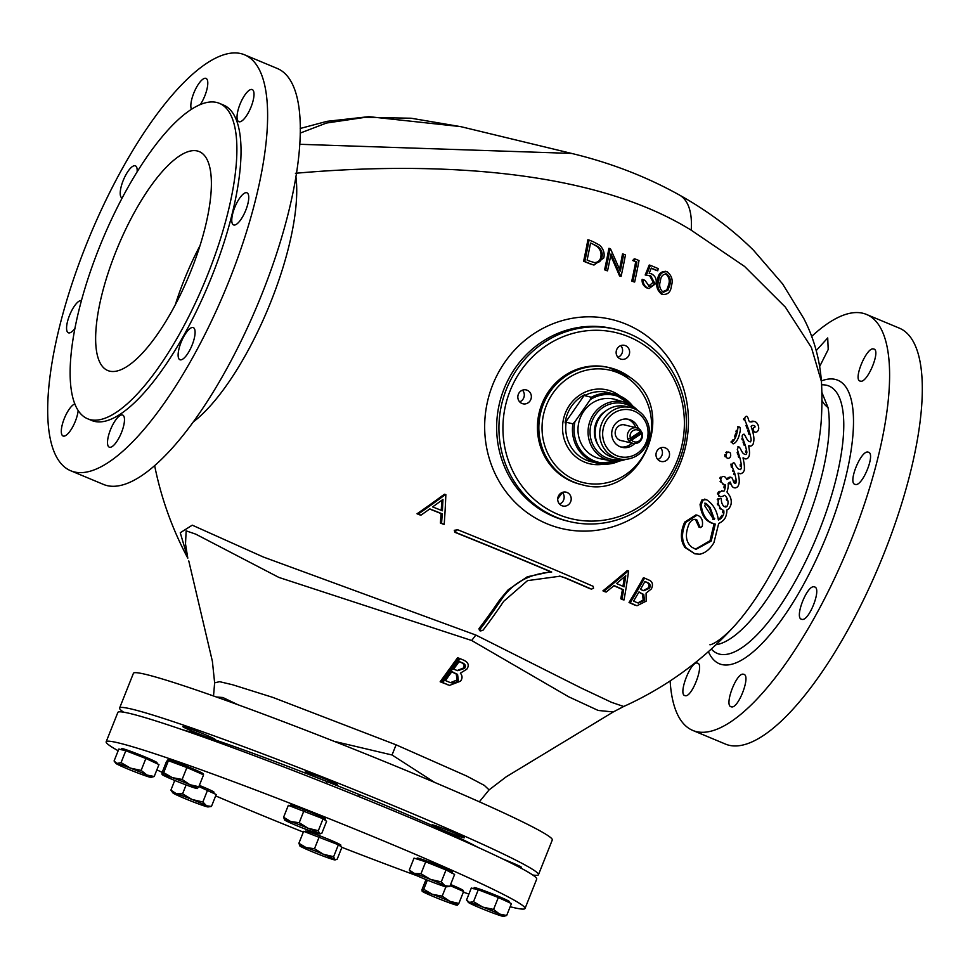 <?xml version="1.0" encoding="UTF-8"?>
<svg xmlns="http://www.w3.org/2000/svg" width="970" height="970" viewBox="0 0 970 970"><rect width="100%" height="100%" fill="white"/><g stroke="black" fill="none" stroke-linecap="round" stroke-linejoin="round"><path stroke-width="1.45" d="M706.354 499.623L703.165 500.047L701.177 504.655C702.426 515.725 707.118 522.199 715.278 524.091L711.228 541.042L695.951 549.372L691.949 547.262C685.717 542.351 684.759 534.555 689.076 523.861C691.222 520.065 693.78 518.683 696.739 519.726L700.194 527.486A336.299 16.429 21.7 0 1 700.437 527.595L702.244 526.346C703.177 521.048 701.843 517.459 698.254 515.591L697.054 515.179L685.826 522.369C681.692 531.693 681.461 539.635 685.135 546.195L685.705 547.468L694.847 553.834L699.855 554.222C705.481 552.936 710.185 549.081 713.932 542.642L718.685 523.521A301.888 59.776 -22.1 0 0 721.086 522.139A294.431 69.416 -30.9 0 0 721.886 521.508A295.341 68.264 -29.7 0 0 722.662 520.914A294.165 69.731 -31.2 0 0 722.989 520.66A289.375 75.951 -38.2 0 0 723.85 519.811A284.198 84.851 -51 0 0 725.208 517.907A285.277 92.296 -67.3 0 0 725.657 516.877A287.532 93.908 -72.8 0 0 726.081 515.7A292.467 95.387 -81.2 0 0 726.36 514.585A294.916 95.606 -84.7 0 0 726.627 513.288A296.553 95.606 -86.8 0 0 726.821 512.136A305.271 94.029 -97.2 0 0 726.857 511.069A307.478 93.241 -99.6 0 0 726.857 509.953A314.171 49.809 -14 0 0 727.33 509.759A303.986 63.644 -24.6 0 0 728.337 509.104A292.77 76.848 -38.2 0 0 729.173 508.256A285.156 87.555 -55.1 0 0 729.852 507.164A284.622 90.61 -62.3 0 0 730.458 505.952A285.204 92.271 -67.3 0 0 730.701 505.37A287.205 93.896 -74 0 0 731.016 504.4A295.826 94.769 -88.8 0 0 731.162 503.345A298.408 94.345 -92.2 0 0 731.247 502.424A303.646 92.817 -98.4 0 0 731.247 501.478A308.751 90.489 -104.1 0 0 731.186 500.617A312.51 88.185 -108.3 0 0 731.065 499.683A318.075 83.759 -114.4 0 0 730.846 498.762A323.64 77.758 -120.8 0 0 730.568 497.962A322.198 79.504 -119.1 0 0 730.313 497.137A325.423 75.357 -123 0 0 729.973 496.276A336.323 51.713 -139.7 0 0 729.622 495.864A333.438 60.382 -134.3 0 0 729.064 495.015A330.612 66.784 -129.9 0 0 728.543 494.07A335.584 54.09 -138.3 0 0 727.864 493.221A334.31 57.994 -135.8 0 0 727.27 492.408A334.201 58.297 -135.6 0 0 726.966 491.972A293.098 95.703 -72.5 0 0 727.524 490.286A295.801 96.491 -81.2 0 0 727.876 488.674A296.881 96.442 -83.7 0 0 728.191 486.891A303.464 94.442 -95.4 0 0 728.252 484.563A303.464 94.442 -95.4 0 0 728.252 484.442A309.648 90.743 -104.1 0 0 728.167 483.569A306.144 78.582 -36.5 0 0 728.373 483.375A306.811 77.758 -35.6 0 0 729.149 482.636A318.221 61.813 -21.3 0 0 730.216 482.017A324.526 73.199 55.5 0 1 730.543 482.745A321.337 77.673 59.6 0 1 731.077 484.224A325.314 72.059 54.6 0 1 731.732 485.643A330.697 62.298 47.2 0 1 732.204 486.406A330.697 62.298 47.2 0 1 732.471 486.819A339.354 30.349 28.6 0 1 733.575 487.583A339.476 4.353 15.7 0 1 734.302 487.801A337.608 8.487 9.4 0 0 734.678 487.849A336.238 14.695 6.3 0 0 735.369 487.898A325.277 44.026 -9.7 0 0 736.06 487.68A318.936 54.95 -16.8 0 0 736.8 487.316A310.303 66.675 -25.9 0 0 737.503 486.831A301.658 76.109 -35.3 0 0 737.782 486.552A287.702 89.264 -56.9 0 0 738.51 485.242A285.726 93.265 -72.2 0 0 738.946 483.909A289.424 93.823 -84.7 0 0 739.152 482.611A292.164 93.265 -89.8 0 0 739.285 481.193A301.585 89.361 -102.8 0 0 739.188 479.907A301.912 89.167 -103.2 0 0 739.067 478.44A305.914 86.621 -107.9 0 0 738.873 477.119A307.939 85.142 -110.2 0 0 738.619 475.761A311.6 82.05 -114.4 0 0 738.291 474.488A308.921 84.39 -111.3 0 0 738 473.117A339.318 6.56 10.4 0 0 738.934 473.275A340.07 9.567 18.2 0 1 740.159 473.724A336.99 20.479 3.5 0 0 740.753 473.712A330.394 41.152 -7.7 0 0 741.092 473.627A327.423 47.639 -11.6 0 0 741.432 473.493A319.554 61.025 -20.6 0 0 742.984 472.584A291.849 88.149 -52.6 0 0 744.22 470.535A286.914 92.902 -85.2 0 0 744.402 469.262A293.037 90.392 -96.9 0 0 744.39 468.025A292.031 90.889 -95.4 0 0 744.402 466.631A297.184 88.052 -102.8 0 0 744.293 465.345A299.487 86.573 -105.7 0 0 744.135 464.157A297.22 88.064 -102.8 0 0 744.014 462.872A304.738 82.547 -112.1 0 0 743.735 461.671A299.56 86.548 -105.8 0 0 743.541 460.313A304.665 82.523 -112.1 0 0 743.262 459.113A302.737 84.147 -109.7 0 0 743.02 457.888A337.512 27.863 -0.3 0 0 743.238 457.864A338.7 16.551 21.7 0 1 743.905 458.179A336.917 25.972 26.5 0 1 744.717 458.689A338.7 16.551 21.7 0 1 745.045 458.846A339.718 11.519 8 0 0 745.821 458.919A336.25 32.398 -2.7 0 0 746.657 458.774A326.223 57.23 -17.4 0 0 747.494 458.349A313.807 73.987 -30.9 0 0 748.21 457.707A306.981 80.34 -38 0 0 748.549 457.331A288.248 91.604 -61.9 0 0 749.034 456.203A284.149 92.841 -73.2 0 0 749.349 455.075A284.61 91.75 -86.8 0 0 749.458 453.911A285.107 91.398 -88.6 0 0 749.555 452.723A290.854 87.591 -100.6 0 0 749.47 451.62A291.242 87.312 -101.2 0 0 749.373 450.468A294.359 85.081 -105.7 0 0 749.022 448.091A297.899 82.28 -110.3 0 0 748.804 447.037A294.407 85.105 -105.7 0 0 748.622 445.848A338.663 28.518 -0.5 0 0 749.325 445.776A337.172 16.466 21.7 0 1 749.919 446.054A340.07 8.548 9.4 0 0 750.283 446.103A338.615 28.518 -0.5 0 0 750.986 446.03A325.896 63.305 -21.3 0 0 751.617 445.63A321.822 69.149 -25.9 0 0 752.271 445.121A304.374 85.178 -43.8 0 0 752.817 444.393A316.802 75.09 -31.2 0 0 753.108 444.127A283.846 92.611 -71.9 0 0 753.629 442.199A281.615 91.483 -83.7 0 0 753.86 440.392A282.694 89.567 -91.7 0 0 753.908 438.488A285.932 86.512 -100 0 0 753.763 436.791A289.581 83.444 -106.1 0 0 753.472 435.021A291.485 81.807 -108.8 0 0 753.108 433.214A293.849 79.71 -111.9 0 0 752.671 431.504A295.159 78.497 -113.6 0 0 752.174 429.771A296.444 77.26 -115.2 0 0 751.641 428.049A295.801 77.891 -114.4 0 0 751.12 426.303A322.962 76.557 -31.2 0 0 751.41 426.036A334.213 56.684 -16.2 0 0 752.659 425.393A339.257 8.403 9.5 0 0 754.357 425.624A322.076 42.28 36.1 0 1 754.939 426.182A288.878 81.116 71.2 0 1 755.096 426.945A331.4 61.692 160.4 0 1 754.49 427.309A332.916 58.406 162.6 0 1 753.69 427.746A307.538 88.088 133.9 0 1 753.132 428.594A283.276 91.022 92.1 0 1 753.096 429.261A285.435 87.094 81.3 0 1 753.12 429.552A298.554 74.387 61.6 0 1 753.472 430.534A315.759 54.708 44.1 0 1 754.223 431.541A317.323 52.525 42.6 0 1 754.43 431.808A334.844 16.357 21.7 0 1 755.424 432.28A337.815 40.134 -6.6 0 0 756.903 431.868A328.672 63.838 -21.3 0 0 757.158 431.711A312.91 81.783 -37.9 0 0 758.067 430.632A287.944 92.15 -63.7 0 0 758.698 428.898A278.014 89.385 -87.7 0 0 758.746 428.097A283.082 82.886 -104.2 0 0 758.516 426.485A291.291 75.842 -115.3 0 0 758.031 424.908A303.416 64.408 -127.6 0 0 757.364 423.66A314.219 51.652 -137.7 0 0 756.467 422.544A326.623 31.452 -150.2 0 0 755.994 422.205A326.708 31.282 -150.3 0 0 755.363 421.744L754.09 421.429A339.876 31.319 178.1 0 1 752.781 421.635A339.464 36.181 175.5 0 1 751.41 421.926A339.742 15.471 -174 0 1 750.053 421.865A337.22 2.219 -165.3 0 0 749.434 421.695A306.944 65.16 -127.6 0 0 748.731 420.434A294.031 80.558 -111.1 0 0 748.294 418.725A300.615 72.665 -120.4 0 0 747.664 417.209A316.559 50.707 -138.5 0 0 746.864 416.275A339.864 20.649 -176.5 0 1 746.269 416.275A335.972 57.897 163.2 0 1 745.554 416.639A313.043 91.241 131.9 0 1 744.96 417.585A292.079 95.278 98.8 0 1 744.754 419.234A294.346 84.378 73.4 0 1 744.899 419.998A293.292 85.954 75.9 0 1 744.972 420.434A304.01 71.889 58.2 0 1 745.736 422.168A302.567 73.696 60.1 0 1 746.403 423.817A301.634 74.823 61.3 0 1 747.094 425.648A302.591 73.708 60.1 0 1 747.749 427.297A302.143 74.217 60.6 0 1 748.452 429.128A299.924 76.642 63.3 0 1 749.058 430.91A298.129 78.497 65.6 0 1 750.174 434.693A294.298 82.123 70.6 0 1 750.598 436.694A294.795 81.686 70 0 1 751.035 438.658A285.301 90.331 88.2 0 1 751.035 438.937A288.526 87.13 79.8 0 1 751.144 440.344A290.842 92.914 116.8 0 1 750.55 441.859A339.682 2.752 -167.8 0 1 749.628 441.665A336.638 16.441 -158.3 0 0 748.791 441.277A330.006 36.751 -147.5 0 0 748.1 440.707A324.489 48.233 -140.7 0 0 747.458 439.992A314.692 63.571 -129.9 0 0 746.318 438.076A312.304 66.748 -127.2 0 0 745.833 437.155A308.472 71.513 -122.9 0 0 745.372 436.124A315.905 61.716 -131.3 0 0 744.79 435.203A312.304 66.748 -127.2 0 0 744.293 434.281A335.959 16.417 -158.3 0 0 744.208 434.245A340.033 20.661 -176.5 0 1 743.614 434.245A331.291 61.68 160.4 0 1 742.984 434.608A312.861 87.021 136.8 0 1 742.826 434.815A310.461 88.925 133.9 0 1 742.244 435.651A292.031 94.138 93.2 0 1 742.159 436.827A306.241 76.848 62.1 0 1 742.559 437.955A306.132 76.982 62.2 0 1 742.971 439.131A310.339 71.95 57.1 0 1 743.42 440.162A307.066 75.842 61 0 1 743.844 441.289A306.581 76.387 61.6 0 1 744.196 442.271A306.059 76.957 62.2 0 1 744.608 443.435A306.593 76.387 61.6 0 1 744.948 444.418A307.09 75.842 61 0 1 745.36 445.557A302.191 80.801 66.8 0 1 745.663 446.673A301.318 81.613 67.9 0 1 745.954 447.873A301.452 81.492 67.8 0 1 746.112 448.528A300.724 82.147 68.7 0 1 746.754 451.28A292.734 88.403 79.8 0 1 746.851 452.675A288.551 93.35 112.7 0 1 746.427 453.875A301.112 87.094 132.8 0 1 746.003 454.493A339.827 12.658 -172.6 0 1 744.948 454.409A338.312 16.526 -158.3 0 0 744.111 454.008A336.069 27.16 -152.9 0 0 743.384 453.548A329.812 45.566 -142.7 0 0 742.632 452.796A319.445 64.529 -129.9 0 0 741.516 450.88A317.19 67.791 -127.2 0 0 741.031 449.959A315.917 69.537 -125.8 0 0 740.51 448.892A320.597 62.626 -131.3 0 0 739.928 447.97A323.034 58.491 -134.3 0 0 739.334 447.121A339.063 25.366 -178.9 0 1 739.019 447.134A328.393 62.141 159.8 0 1 738 447.728A297.875 95.327 116.3 0 1 737.309 449.45A310.327 79.091 63.2 0 1 737.843 451.086A308.448 81.213 65.6 0 1 738.34 452.832A310.412 79.043 63.1 0 1 738.849 454.433A308.411 81.213 65.6 0 1 739.346 456.167A311.103 78.34 62.3 0 1 739.88 457.767A308.363 81.201 65.6 0 1 740.352 459.513A303.889 85.287 71.2 0 1 740.692 461.308A304.568 84.717 70.3 0 1 741.044 463.114A303.307 85.736 71.9 0 1 741.359 464.945A298.081 89.422 78.8 0 1 741.48 466.776A292.382 92.574 88.2 0 1 741.468 467.055A289.63 93.775 94.8 0 1 741.286 468.328A294.662 88.998 127.4 0 1 740.522 469.613A340.07 3.08 -164.9 0 0 738.982 469.177A339.573 16.587 -158.3 0 0 738.218 468.825A334.335 42.959 -144.4 0 0 737.612 468.255A330.406 53.435 -138.2 0 0 737.079 467.588A327.12 60.31 -133.6 0 0 736.036 466.036A322.161 68.846 -127.2 0 0 735.563 465.115A325.168 63.862 -131.1 0 0 735.078 464.315A321.009 70.652 -125.8 0 0 734.666 463.466A331.316 50.682 -139.9 0 0 734.229 462.981A339.354 16.575 -158.3 0 0 733.72 462.738A336.99 27.815 179.7 0 1 733.49 462.763A319.239 70.907 152.4 0 1 732.823 463.272A303.028 89.883 129.8 0 1 732.12 464.339A303.343 91.98 80.4 0 1 732.18 465.479A307.939 88.137 73.2 0 1 732.362 466.631A310.618 85.627 69.5 0 1 732.592 467.722A316.741 78.922 61.6 0 1 732.92 468.692A320.306 74.254 57.1 0 1 733.356 469.722A319.482 75.393 58.1 0 1 733.756 470.729A317.651 77.709 60.4 0 1 734.108 471.723A320.342 74.266 57.1 0 1 734.545 472.742A316.62 78.885 61.6 0 1 734.86 473.712A308.909 86.439 70.9 0 1 735.054 474.791A314.777 80.995 63.8 0 1 735.272 475.555A310.485 85.057 68.9 0 1 735.624 477.24A311.224 84.426 68.1 0 1 735.987 478.937A308.12 86.912 71.7 0 1 736.242 480.587A293.801 94.272 91.6 0 1 736.036 482.417A288.914 94.514 104.8 0 1 735.793 483.254A331.316 33.465 176.5 0 1 735.151 483.375A340.058 16.611 -158.3 0 0 734.144 482.89A326.902 67.391 -128.9 0 0 733.55 481.787A317.263 80.51 -117.2 0 0 733.114 480.356A322.392 74.205 -123.3 0 0 732.532 478.974A326.757 67.354 -128.9 0 0 732.241 478.416A324.841 70.58 -126.4 0 0 731.901 477.725A339.997 16.611 -158.3 0 0 731.053 477.325A328.042 46.196 169.3 0 1 729.864 477.725A317.251 66.287 155.5 0 1 728.506 478.622A317.675 65.608 156 0 1 727.27 479.41A326.793 48.464 167.9 0 1 726.772 479.592A317.772 83.675 -114.4 0 0 726.651 479.119A330.891 62.335 -132.8 0 0 726.154 478.355A331.413 61.098 -133.6 0 0 725.621 477.567A336.893 43.286 -144.4 0 0 725.014 476.997A339.379 27.427 -152.9 0 0 724.263 476.537A339.318 2.752 -167.8 0 1 723.778 476.44A333.292 33.659 176.5 0 1 723.584 476.464A335.329 26.166 -179.5 0 1 722.492 476.537A314.62 74.714 148.7 0 1 721.438 477.41A300.142 97.109 112.7 0 1 720.928 478.707A303.307 98.249 95 0 1 720.807 479.471A313.395 91.847 75.9 0 1 720.904 480.332A317.093 88.197 70.3 0 1 721.074 481.241A327.266 73.817 55.5 0 1 721.244 481.605A325.544 76.824 58.1 0 1 721.438 482.114A334.953 54.938 42.3 0 1 722.129 482.963A337.087 46.572 37.3 0 1 722.88 483.727A339.876 25.438 26.1 0 1 723.802 484.272A340.082 16.611 21.7 0 1 724.748 484.709A338.7 2.752 12.2 0 0 725.22 484.806A308.048 93.532 80.6 0 1 725.269 486.225A303.367 95.921 87.8 0 1 725.148 488.068A296.214 96.927 103.7 0 1 724.869 489.062A297.499 97.158 99.9 0 1 724.748 489.583A296.929 97.097 101.4 0 1 724.602 490.165A294.868 92.877 120.2 0 1 724.19 490.965A325.399 44.05 170.3 0 1 723.487 491.184A336.36 11.41 -172 0 1 722.686 491.099A337.16 7.59 -170.1 0 1 721.898 490.978A324.186 47.178 168.4 0 1 721.534 491.099A318.948 57.448 161.7 0 1 720.37 491.681A305.999 78.376 143.7 0 1 719.194 492.796A297.62 93.12 121.5 0 1 718.709 493.681A303.404 98.176 94.6 0 1 718.624 494.179A306.993 97.194 88.2 0 1 718.6 494.457A322.719 84.972 65.6 0 1 718.831 495.391A336.929 54.308 41.7 0 1 719.534 496.252A339.779 16.599 21.7 0 1 719.946 496.446A335.196 12.489 7.4 0 0 721.062 496.543A333.498 18.66 4.3 0 0 721.971 496.555A321.106 49.227 -13 0 0 722.965 496.191A314.292 61.049 -21.3 0 0 724.566 495.282A339.779 32.725 29.8 0 1 725.039 495.621A338.36 44.523 36.1 0 1 725.839 496.41A334.347 60.007 45.4 0 1 726.542 497.44A332.892 63.777 47.9 0 1 727.148 498.422A322.198 81.431 62.6 0 1 727.512 499.72A325.908 76.703 57.9 0 1 727.755 500.374A319.591 84.147 65.6 0 1 727.9 500.981A313.249 89.385 72.9 0 1 728.046 502.169A304.483 93.92 83.1 0 1 728.009 503.394A295.316 95.739 95.3 0 1 727.767 504.691A287.775 93.108 112.7 0 1 727.282 505.831A287.362 89.119 123.2 0 1 726.954 506.388A291.921 81.189 136.8 0 1 726.785 506.595A312.983 54.029 163.2 0 1 725.754 507.067A338.178 7.627 -162.7 0 0 724.772 506.728A339.403 16.575 -158.3 0 0 724.02 506.376A339.633 40.037 -146.4 0 0 723.414 505.843A337.572 53.398 -138.9 0 0 722.868 505.176A332.092 69.719 -128.1 0 0 722.492 504.412A333.195 67.209 -129.9 0 0 722.092 503.697A326.284 79.831 -119.6 0 0 721.765 502.715A322.27 84.863 -114.4 0 0 721.547 501.781A318.524 88.597 -109.7 0 0 721.401 500.884A313.08 92.756 -102.8 0 0 721.34 499.865A315.323 91.192 -105.7 0 0 721.231 498.859A332.674 67.512 -129.7 0 0 721.11 498.641A339.718 16.599 -158.3 0 0 720.431 498.325A319.724 50.973 165.8 0 1 719.279 498.786A298.02 86.136 132.9 0 1 718.406 499.914A298.166 97.546 104.8 0 1 718.152 500.738A312.934 94.429 79.7 0 1 718.176 501.708A313.262 94.235 79.2 0 1 718.212 502.593A315.808 92.55 75.9 0 1 718.236 503.018A323.64 85.215 65.6 0 1 718.503 504.097A327.472 80.11 60.4 0 1 718.818 505.067A329.024 77.648 58.1 0 1 719.194 506.073A335.875 61.922 46.4 0 1 719.704 506.849A332.431 71.052 52.8 0 1 720.14 507.759A338.033 53.471 41.1 0 1 720.686 508.425A338.615 50.331 39.3 0 1 721.304 509.129A340.058 29.73 28.3 0 1 722.08 509.662A339.997 27.475 27.1 0 1 722.808 510.123A337.608 6.826 16.9 0 1 723.705 510.426A322.21 84.839 65.6 0 1 723.814 510.887A314.607 90.986 74.3 0 1 723.899 511.881A309.248 93.775 80.4 0 1 723.899 513.009A295.62 96.2 97.3 0 1 723.668 514.027A290.175 94.83 106.6 0 1 723.293 515.094A287.775 93.108 112.7 0 1 723.05 515.64L721.91 517.349A288.526 81.686 135.1 0 1 721.074 518.344A296.286 70.228 148.8 0 1 720.092 519.12A303.537 60.455 157.6 0 1 719.012 519.75A309.454 51.98 164.1 0 1 718.382 520.017L718.188 518.889C716.806 510.487 713.071 504.194 706.997 499.999L704.572 499.113M713.508 523.679L715.278 524.091M695.999 519.471L696.739 519.726M705.711 503.369L704.705 505.722L713.69 519.447L714.429 519.423L710.101 507.492L706.196 503.491L705.044 503.624M713.69 519.447L714.429 519.423M695.417 519.374L699.043 527.207L700.194 527.486M713.253 519.144L713.52 518.186L714.696 518.477M713.52 518.186L708.949 507.213L710.101 507.492M708.949 507.213L705.057 503.212M720.928 478.707L719.788 478.428A296.553 95.945 112.7 0 0 720.298 477.143L721.438 477.41M728.506 478.622L727.342 478.331A313.856 65.572 155.5 0 0 728.688 477.446L729.864 477.725M730.725 477.434A336.832 16.454 -158.3 0 0 729.876 477.046L731.053 477.325M736.036 482.417L734.848 482.138A290.127 93.096 91.6 0 0 735.054 480.295L736.242 480.587M735.054 474.791L733.878 474.512A305.429 85.457 70.9 0 0 733.684 473.433L734.86 473.712M734.108 471.723L732.944 471.432A314.268 76.885 60.4 0 0 732.592 470.45L733.756 470.729M732.592 467.722L731.428 467.443A307.15 84.669 69.5 0 0 731.198 466.352L732.362 466.631M732.18 465.479L731.016 465.2A299.803 90.913 80.4 0 0 730.956 464.06L732.12 464.339M741.48 466.776L740.292 466.485A294.468 88.331 78.8 0 0 740.171 464.654L741.359 464.945M739.88 457.767L738.703 457.488A307.648 77.467 62.3 0 0 738.17 455.888L739.346 456.167M738.849 454.433L737.685 454.142A306.944 78.158 63.1 0 0 737.164 452.553L738.34 452.832M739.019 447.134L737.855 446.855A335.899 25.123 -178.9 0 0 738.158 446.83L739.334 447.121M746.851 452.675L745.651 452.384A289.048 87.288 79.8 0 0 745.554 450.989L746.754 451.28M745.36 445.557L744.172 445.266A303.586 74.981 61 0 0 743.76 444.139L744.948 444.418M744.608 443.435L743.42 443.157A302.543 76.072 62.2 0 0 743.02 441.993L744.196 442.271M743.42 440.162L742.244 439.871A306.859 71.137 57.1 0 0 741.795 438.84L742.971 439.131M750.174 434.693L748.973 434.414A294.516 77.551 65.6 0 0 747.858 430.632L749.058 430.91M747.094 425.648L745.906 425.357A299.039 72.835 60.1 0 1 746.56 427.006A298.578 73.332 60.6 0 1 747.264 428.837L748.452 429.128M744.899 419.998L743.723 419.707A290.685 83.335 73.4 0 0 743.566 418.943L744.754 419.234M752.781 421.635L751.58 421.344A336.711 31.028 178.1 0 0 752.878 421.138L754.09 421.429M755.424 432.28L754.211 431.977A331.631 16.199 21.7 0 0 753.205 431.504L754.43 431.808M748.925 445.812L749.919 446.054M749.022 445.812A336.905 8.475 9.4 0 0 749.082 445.812L749.749 445.97M745.045 458.846L743.857 458.555A335.523 16.393 21.7 0 0 743.529 458.398L744.717 458.689M738.206 473.154A336.905 9.482 18.2 0 1 738.97 473.433L740.159 473.724M729.428 482.466L730.543 482.745M729.379 482.502A317.99 76.86 59.6 0 1 729.901 483.945L731.077 484.224M697.054 515.179L695.927 514.9L684.699 522.102C680.564 531.427 680.322 539.368 683.971 545.916L685.705 547.468M684.529 547.189L694.847 553.834M683.971 545.916L685.135 546.195M684.699 522.102L685.826 522.369M703.165 500.047L702.037 499.78L700.061 504.376C701.286 515.458 705.966 521.933 714.09 523.812L710.016 540.739L695.369 549.214M710.016 540.739L711.228 541.042M700.061 504.376L701.177 504.655M705.214 499.344L704.426 499.308M720.092 519.12L718.891 518.829A292.661 69.367 148.8 0 0 719.873 518.053L721.074 518.344M723.05 515.64L721.85 515.361L720.71 517.071L721.91 517.349M723.899 513.009L722.698 512.718A305.768 92.72 80.4 0 0 722.711 511.602L723.899 511.881M721.304 509.129L720.128 508.85A335.438 49.858 39.3 0 0 719.51 508.147L720.686 508.425M718.818 505.067L717.654 504.788A324.174 79.31 60.4 0 0 717.327 503.806L718.503 504.097M718.406 499.914L717.254 499.635A294.395 85.093 132.9 0 0 718.127 498.507L719.279 498.786M726.785 506.595L725.584 506.304A288.223 80.158 136.8 0 0 725.766 506.097L726.954 506.388M727.755 500.374L726.578 500.083A322.61 75.915 57.9 0 0 726.336 499.429L727.512 499.72M719.522 496.228A331.983 12.367 7.4 0 1 718.794 496.167L719.946 496.446M718.624 494.179L717.473 493.9A299.851 97.024 94.6 0 0 717.557 493.403L718.709 493.681M719.194 492.796L718.043 492.517A302.482 77.467 143.7 0 0 719.219 491.402L720.37 491.681M722.686 491.099L721.522 490.82A333.159 11.3 -172 0 0 722.323 490.905L723.487 491.184M725.148 488.068L723.984 487.789A299.815 94.793 87.8 0 0 724.105 485.946L725.269 486.225M724.748 484.709L723.584 484.43A336.917 16.454 21.7 0 0 722.65 483.994L723.802 484.272M721.438 482.114L720.298 481.835A322.246 76.048 58.1 0 0 720.092 481.326L721.244 481.605M730.749 455.245A307.89 88.015 -106.9 0 0 730.41 453.281A309.721 85.93 -109.9 0 0 730.337 452.966A335.268 34.981 -148.8 0 0 729.513 452.347L728.385 452.068A335.79 40.946 172.8 0 1 727.803 452.214A324.695 70.543 153.6 0 1 726.966 452.808A310.655 90.549 131.9 0 1 726.312 453.742A301.597 98.637 105.4 0 1 725.996 454.942A303.865 96.103 87.9 0 1 725.96 456.155A309.406 90.246 75.3 0 1 726.045 456.773A329.57 56.794 43.9 0 1 726.19 456.955A328.466 59.485 45.7 0 1 726.809 457.816A338.312 24.104 25.5 0 1 727.912 458.446A337.621 27.863 -0.3 0 0 728.13 458.422A333.874 43.747 -8.9 0 0 729.064 458.155A318.56 76.642 -32.1 0 0 730.107 457.246A306.932 90.501 -49.4 0 0 730.374 456.834A298.251 97.582 -77.1 0 0 730.749 455.245M726.19 456.955L725.051 456.688A326.308 56.236 43.9 0 0 724.905 456.494L726.045 456.773M726.966 452.808L725.827 452.529A321.385 69.828 153.6 0 0 726.663 451.935L727.803 452.214M725.96 456.155L724.82 455.876A300.312 94.987 87.9 0 0 724.869 454.675L725.996 454.942M739.625 427.091A339.73 11.519 -172 0 1 738.837 427.006A334.541 58.685 162.6 0 1 737.988 427.43A296.189 96.479 97.8 0 1 737.794 428.97A297.269 97.267 103.1 0 1 737.467 430.607A297.584 97.364 104.3 0 1 737.115 432.196A297.438 97.315 103.7 0 1 736.751 433.942A300.482 97.218 112.7 0 1 735.672 437.118A305.223 95.181 122.2 0 1 734.957 438.586A308.387 93.144 127.4 0 1 734.217 439.871A313.771 88.561 135.4 0 1 733.308 441.095A321.87 78.812 146.8 0 1 732.217 442.102A301.609 97.582 112.7 0 1 732.144 442.308A307.248 85.457 70.3 0 1 732.35 443.217A332.504 38.206 33.1 0 1 733.138 443.872A334.771 49.264 -11.9 0 0 733.975 443.557A326.49 69.67 -25.5 0 0 735.478 442.502A314.595 86.039 -41.6 0 0 736.691 441.01A305.974 93.193 -53.9 0 0 737.709 439.167A302.046 95.351 -60.3 0 0 738.619 437.13A298.53 96.588 -67.3 0 0 738.97 436.076A297.099 96.806 -70.9 0 0 739.492 434.233A295.535 96.697 -75.8 0 0 740.304 430.534A294.468 92.453 -93.7 0 0 740.28 428.776A298.784 85.651 -106.6 0 0 740.134 428.012A306.399 75.599 -119.1 0 0 739.807 427.176A335.196 16.369 -158.3 0 0 739.625 427.091L738.461 426.8A336.566 11.41 -172 0 1 737.673 426.727L738.837 427.006M732.144 442.308L731.004 442.029A298.032 96.418 112.7 0 0 731.077 441.823L732.217 442.102M733.308 441.095L732.156 440.816A310.339 87.591 135.4 0 0 733.065 439.592L734.217 439.871M737.115 432.196L735.963 431.917A293.958 96.175 104.3 0 0 736.303 430.328L737.467 430.607M735.672 437.118L734.52 436.839A296.893 96.054 112.7 0 0 735.587 433.663L736.751 433.942M593.979 265.065L590.027 263.852A301.464 14.732 -158.3 0 0 583.625 261.245A331.825 107.355 -67.3 0 0 587.881 239.748L589.069 240.039A293.037 14.32 21.7 0 1 593.252 241.736L599.642 245.167C603.473 248.975 604.868 253.231 603.789 257.935L593.979 265.065L591.166 264.119A304.992 14.902 -158.3 0 0 584.777 261.524A335.026 108.397 -67.3 0 0 589.069 240.039M634.659 282.04A304.992 14.902 -158.3 0 0 632.913 281.312A340.046 110.01 -67.3 0 0 636.866 262.046A294.359 14.38 -158.3 0 0 633.871 260.797A327.363 83.978 -36.5 0 0 635.435 259.063A293.037 14.32 21.7 0 1 639.024 260.566A340.07 110.022 112.7 0 1 634.659 282.04L633.531 281.761A301.464 14.732 -158.3 0 0 631.785 281.033A336.881 108.992 -67.3 0 0 635.702 261.767A290.697 14.198 -158.3 0 0 632.707 260.518A324.065 83.141 -36.5 0 0 634.259 258.784A289.351 14.138 21.7 0 1 635.302 259.22M657.587 280.197L658.739 280.475C659.212 274.34 662.025 271.442 667.202 271.806C671.81 275.662 673.204 280.342 671.41 285.847C670.828 291.958 667.894 294.807 662.619 294.383L661.491 294.116C657.005 290.272 655.708 285.629 657.587 280.197C658.048 274.061 660.849 271.163 666.026 271.527M656.629 270.327A336.396 108.834 112.7 0 1 656.593 270.521A290.697 14.198 -158.3 0 0 651.234 268.266M649.221 273.213L649.948 273.407M648.384 285.98C651.573 286.841 653.562 285.701 654.362 282.573L650.761 275.916L646.323 275.25A339.148 104.154 -55.2 0 0 650.385 265.319A293.037 14.32 21.7 0 1 658.181 268.593A339.561 109.865 112.7 0 1 657.769 270.8A294.359 14.38 -158.3 0 0 651.306 268.084A339.294 104.214 124.8 0 1 649.172 273.31L651.513 273.843C655.332 276.062 656.836 279.239 656.035 283.373L649.063 288.551L646.675 287.86C643.316 285.968 641.813 283.131 642.14 279.372L643.268 279.651A302.131 14.756 21.7 0 1 644.989 280.366L649.172 286.247M648.627 286.077L653.222 282.306L649.609 275.638L650.761 275.916L649.609 275.541M646.323 275.25L645.183 274.971A335.984 103.184 -55.2 0 0 649.221 265.028L650.385 265.319M607.547 270.824L606.408 270.545A301.464 14.732 -158.3 0 0 604.601 269.805A335.026 108.385 -67.3 0 0 608.905 248.32L610.082 248.599A293.037 14.32 21.7 0 1 610.457 248.756A329.558 92.017 70.7 0 1 620.303 271.115A339.451 109.828 -67.3 0 0 623.686 254.201A293.037 14.32 21.7 0 1 625.456 254.928A339.573 109.865 112.7 0 1 621.091 276.401A304.992 14.902 -158.3 0 0 620.691 276.244A330.03 92.15 -109.3 0 0 611.015 253.97A338.409 109.489 112.7 0 1 607.547 270.824A304.992 14.902 -158.3 0 0 605.729 270.084A338.203 109.416 -67.3 0 0 610.082 248.599M619.503 269.236A336.287 108.798 -67.3 0 0 622.51 253.91L623.686 254.201M619.988 276.062A336.408 108.834 112.7 0 1 619.963 276.135A301.464 14.732 -158.3 0 0 619.563 275.965A326.769 91.241 -109.3 0 0 610.7 255.583M295.898 176.552A152.205 49.24 112.7 0 1 270.945 301.573A152.205 49.24 112.7 0 1 193.551 421.72M492.712 384.799A107.476 101.559 -76.4 0 1 626.256 324.235A107.476 101.559 -76.4 0 1 680.406 463.151A107.476 101.559 -76.4 0 1 546.862 523.715A107.476 101.559 -76.4 0 1 492.712 384.799M154.666 465.758A336.917 336.917 0 0 0 187.804 558.162L180.25 532.772L192.266 525.17L263.258 556.986L475.821 635.035L581.26 688.057L611.573 702.353L623.698 706.487A336.917 336.917 0 0 0 734.896 625.42L734.896 625.42A152.205 49.24 -67.3 0 0 795.873 520.696A152.205 49.24 -67.3 0 0 821.396 418.215L821.396 418.215A336.917 336.917 0 0 0 821.444 381.586L811.441 347.599L785.348 307.114L744.584 266.447L691.198 230.181C578.738 160.523 397.409 164.209 295.401 173.29M559.605 576.059L564.77 577.805A301.949 14.744 21.7 0 1 590.293 588.838M479.532 630.645L478.974 628.645L480.332 628.972L480.902 630.973L479.532 630.645M480.683 630.9L483.096 630.124A340.082 110.022 -67.3 0 0 503.709 601.315L527.51 580.63L560.163 576.192L565.91 578.084A305.477 14.926 21.7 0 1 591.457 589.117L593.531 588.256L593.119 586.304A307.005 14.999 -158.3 0 0 457.767 529.79L455.415 530.59L456.094 532.603L454.93 532.324A301.949 14.744 21.7 0 1 525.825 561.363A301.949 14.744 21.7 0 1 550.572 571.766L527.292 576.786L508.183 589.784L499.72 599.86A336.917 109.004 112.7 0 1 478.974 628.645M454.93 532.324L454.263 530.311L457.767 529.79M443.047 523.921A304.386 95.642 86.5 0 1 443.035 524.103A303.477 14.829 -158.3 0 0 440.392 523.048A303.21 95.278 -93.5 0 0 441.047 513.554A307.599 15.023 -158.3 0 0 429.661 509.032M420.956 515.155L419.755 514.864A303.477 14.829 -158.3 0 0 417.027 513.785A334.068 90.659 -40.9 0 0 444.369 494.251L445.509 494.518A318.718 15.568 21.7 0 1 445.848 494.664A307.878 96.745 86.5 0 1 444.199 524.382A306.993 14.999 -158.3 0 0 441.568 523.339A306.726 96.382 -93.5 0 0 442.211 513.833A311.067 15.193 -158.3 0 0 429.831 508.911A337.572 91.604 139.1 0 1 420.956 515.155A306.993 14.999 -158.3 0 0 418.24 514.076A337.257 91.519 -40.9 0 0 445.509 494.518M637.035 605.729L634.441 604.953A303.477 14.829 -158.3 0 0 629.033 602.503A312.34 101.05 -67.3 0 0 643.389 577.805L644.565 578.096A318.718 15.568 21.7 0 1 648.518 579.878C652.458 581.321 653.428 584.328 651.404 588.899L646.081 593.119L646.19 601.157L637.035 605.729L635.677 605.256A306.993 14.999 -158.3 0 0 630.257 602.794A315.747 102.153 -67.3 0 0 644.565 578.096M605.207 591.627A302.725 82.147 139.1 0 1 605.025 591.773A303.477 14.829 -158.3 0 0 602.928 590.851L604.104 591.13A307.417 83.42 -40.9 0 0 628.342 570.845A318.718 15.568 21.7 0 1 628.609 570.966A337.002 105.9 86.5 0 1 624.001 599.969L622.788 599.678A303.477 14.829 -158.3 0 0 620.788 598.781A334.129 105.002 -93.5 0 0 622.425 589.53A307.599 15.023 -158.3 0 0 613.889 585.734M602.928 590.851A303.913 82.474 -40.9 0 0 627.202 570.578L628.342 570.845M461.138 126.73L411.147 118.231L365.241 117.322L326.49 123.032L300.179 133.096M299.706 144.287L571.585 153.418L460.617 126.609L368.855 116.655L327.06 121.323L300.203 128.476M583.625 261.245L584.777 261.524M590.524 243.009A335.377 108.507 112.7 0 1 587.105 260.081A303.865 14.841 21.7 0 1 589.469 261.051L595.459 262.894C599.205 262.7 601.376 260.797 601.958 257.183C602.831 253.267 601.57 249.799 598.187 246.768L591.979 243.591A294.359 14.38 -158.3 0 0 590.524 243.009M594.258 262.7L595.459 262.894L594.319 262.615C598.066 262.421 600.236 260.518 600.806 256.904C601.667 252.988 600.406 249.52 597.011 246.489L591.979 243.591M597.011 246.489L598.187 246.768M600.806 256.904L601.958 257.183M631.785 281.033L632.913 281.312M635.702 261.767L636.866 262.046M632.707 260.518L633.871 260.797M665.165 271.236L667.202 271.806M662.025 291.946L666.79 289.957L668.597 284.853C670.04 280.669 669.07 276.959 665.675 273.758L666.839 274.049C662.862 273.976 660.728 276.353 660.424 281.179C658.86 285.386 659.77 289.06 663.153 292.212L667.93 290.236L669.749 285.131C671.204 280.936 670.234 277.238 666.839 274.049L666.22 273.843M663.153 292.212L663.783 292.419M661.491 294.116L662.619 294.383C658.133 290.551 656.848 285.907 658.739 280.475M666.79 289.957L667.93 290.236M668.597 284.853L669.749 285.131M624.001 599.969A306.993 14.999 -158.3 0 0 621.988 599.072A337.33 105.997 -93.5 0 0 623.601 589.808A311.067 15.193 -158.3 0 0 614.071 585.577A306.241 83.105 139.1 0 1 606.189 592.052A306.993 14.999 -158.3 0 0 604.104 591.13M620.788 598.781L621.988 599.072M622.425 589.53L623.601 589.808M605.025 591.773L606.189 592.052M624.086 586.838A337.33 105.997 -93.5 0 0 625.759 575.731A306.253 83.129 139 0 1 616.568 583.503A312.304 15.253 21.7 0 1 624.086 586.838M622.946 586.329A334.141 104.99 -93.5 0 0 624.413 576.895M821.917 400.27A23.729 20.006 170.2 0 0 828.028 407.558A139.862 45.25 112.7 0 1 794.842 550.111A139.862 45.25 112.7 0 1 715.969 644.735M685.062 695.623C691.707 698.315 704.802 663.807 697.418 663.128C690.822 660.461 677.666 694.969 685.062 695.623L684.784 695.538M819.747 366.32L828.21 349.491L827.713 337.936L816.219 350.594M811.599 336.481A225.404 72.92 112.7 0 1 862.888 313.262A225.404 72.92 112.7 0 1 866.477 314.438A225.404 72.92 112.7 0 1 849.162 545.152A225.404 72.92 112.7 0 1 696.399 731.622A225.404 72.92 112.7 0 1 692.81 730.446A225.404 72.92 112.7 0 1 670.124 680.94M866.477 314.438L899.178 328.078A225.404 72.92 112.7 0 1 881.863 558.805A225.404 72.92 112.7 0 1 729.101 745.275A225.404 72.92 112.7 0 1 725.511 744.099L692.81 730.446M860.305 381.101C867.18 383.89 881.318 349.806 873.643 349.006C866.816 346.241 852.618 380.313 860.305 381.101L860.026 381.004M801.741 619.296C808.774 622.146 822.245 587.784 814.388 586.911C807.307 584.037 793.896 618.448 801.741 619.296L801.45 619.199M731.271 706.79C738.146 709.579 751.301 675.084 743.626 674.295C736.739 671.495 723.632 706.027 731.271 706.79L730.98 706.693M855.188 484.382C862.245 487.255 876.08 453.038 868.247 452.178C861.202 449.316 847.307 483.521 855.188 484.382L854.897 484.297M821.845 392.316L828.028 407.558M70.822 470.802L103.523 484.442A225.404 72.92 -67.3 0 0 107.112 485.618A225.404 72.92 -67.3 0 0 259.863 299.148A225.404 72.92 -67.3 0 0 277.19 68.433L244.488 54.781A225.404 72.92 -67.3 0 0 240.899 53.605A225.404 72.92 -67.3 0 0 88.137 240.075A225.404 72.92 -67.3 0 0 70.822 470.802A225.404 72.92 -67.3 0 0 74.411 471.966A225.404 72.92 -67.3 0 0 227.174 285.507A225.404 72.92 -67.3 0 0 244.488 54.781M251.945 89.482A17.399 5.626 112.7 0 1 252.224 89.567A17.399 5.626 112.7 0 1 250.89 107.379A17.399 5.626 112.7 0 1 239.093 121.771A17.399 5.626 112.7 0 1 238.814 121.686A17.399 5.626 112.7 0 1 240.16 103.875A17.399 5.626 112.7 0 1 251.945 89.482M246.683 192.703A17.399 5.626 112.7 0 1 246.962 192.8A17.399 5.626 112.7 0 1 245.628 210.611A17.399 5.626 112.7 0 1 233.831 225.004A17.399 5.626 112.7 0 1 233.552 224.907A17.399 5.626 112.7 0 1 234.885 207.095A17.399 5.626 112.7 0 1 246.683 192.703M193.03 327.52A17.399 5.626 112.7 0 1 193.309 327.617A17.399 5.626 112.7 0 1 191.975 345.429A17.399 5.626 112.7 0 1 180.177 359.821A17.399 5.626 112.7 0 1 179.899 359.724A17.399 5.626 112.7 0 1 181.244 341.925A17.399 5.626 112.7 0 1 193.03 327.52M122.426 414.966A17.399 5.626 112.7 0 1 122.693 415.063A17.399 5.626 112.7 0 1 121.359 432.862A17.399 5.626 112.7 0 1 109.574 447.267A17.399 5.626 112.7 0 1 109.295 447.17A17.399 5.626 112.7 0 1 110.628 429.358A17.399 5.626 112.7 0 1 122.426 414.966M81.48 300.579L81.48 300.579A17.399 5.626 112.7 0 0 69.694 314.971A17.399 5.626 112.7 0 0 68.349 332.783A17.399 5.626 112.7 0 0 68.627 332.88A17.399 5.626 112.7 0 0 74.993 328.357M122.135 198.013A17.399 5.626 112.7 0 1 122.002 197.965A17.399 5.626 112.7 0 1 123.335 180.153A17.399 5.626 112.7 0 1 135.133 165.761A17.399 5.626 112.7 0 1 135.412 165.846A17.399 5.626 112.7 0 1 137.146 171.738M191.417 109.246A17.399 5.626 112.7 0 1 194.946 90.416A17.399 5.626 112.7 0 1 205.737 78.315A17.399 5.626 112.7 0 1 206.016 78.412A17.399 5.626 112.7 0 1 207.156 88.355A17.399 5.626 112.7 0 1 200.414 104.445M78.182 410.431A17.399 5.626 112.7 0 1 72.144 427.891A17.399 5.626 112.7 0 1 63.365 436.1A17.399 5.626 112.7 0 1 63.086 436.015A17.399 5.626 112.7 0 1 63.753 419.937A17.399 5.626 112.7 0 1 74.884 403.896M87.664 418.785L91.81 420.519A170.914 55.302 -67.3 0 0 94.539 421.404A170.914 55.302 -67.3 0 0 210.369 280.015A170.914 55.302 -67.3 0 0 223.5 105.063L219.353 103.329A170.914 55.302 -67.3 0 0 216.637 102.444A170.914 55.302 -67.3 0 0 100.795 243.834A170.914 55.302 -67.3 0 0 87.664 418.785A170.914 55.302 -67.3 0 0 90.392 419.683A170.914 55.302 -67.3 0 0 206.222 278.281A170.914 55.302 -67.3 0 0 219.353 103.329M197.322 150.968A118.631 38.388 112.7 0 1 199.214 151.587A118.631 38.388 112.7 0 1 190.096 273.019A118.631 38.388 112.7 0 1 109.695 371.158A118.631 38.388 112.7 0 1 107.816 370.54A118.631 38.388 112.7 0 1 116.921 249.108A118.631 38.388 112.7 0 1 197.322 150.968M199.941 245.774A118.631 38.388 -67.3 0 0 175.291 304.822M479.35 801.814L489.086 789.883L506.182 776.824L613.282 711.956L598.175 710.452L568.626 696.763L471.687 640.503L278.863 577.417L195.71 534.13L186.143 530.857L185.512 543.952L187.804 558.162M449.583 685.366L440.15 681.789L457.525 657.818L458.81 658.133L441.447 682.104L449.583 685.366L460.471 681.207C462.593 678.418 462.557 675.738 460.35 673.168L466.788 669.215C469.468 665.311 468.377 662.268 463.527 660.097L458.81 658.133M188.786 560.939L212.394 661.346L214.637 682.831L219.608 681.68L232.654 684.771L272.74 697.369L396.087 744.827L392.038 754.987L434.621 782.402M334.189 741.347L392.038 754.987M216.346 696.981L222.809 697.503L238.014 704.766M532.675 874.976A225.404 11.009 -158.3 0 0 538.459 874.722L552.294 839.971A225.404 11.009 -158.3 0 0 381.258 760.225A225.404 11.009 -158.3 0 0 146.033 674.465A225.404 11.009 -158.3 0 0 133.423 673.289L119.601 708.039A225.404 11.009 -158.3 0 0 123.626 712.186M538.459 874.722A225.404 11.009 -158.3 0 0 367.436 794.976A225.404 11.009 -158.3 0 0 132.211 709.215A225.404 11.009 -158.3 0 0 119.601 708.039M306.18 772.035A17.399 0.849 21.7 0 1 324.344 778.655A17.399 0.849 21.7 0 1 337.548 784.803A17.399 0.849 21.7 0 1 336.566 784.718A17.399 0.849 21.7 0 1 318.415 778.098A17.399 0.849 21.7 0 1 305.21 771.938A17.399 0.849 21.7 0 1 306.18 772.035M503.115 859.129A17.399 0.849 21.7 0 1 510.79 862.221A17.399 0.849 21.7 0 1 521.423 867.313A17.399 0.849 21.7 0 1 517.64 866.38M477.87 847.307A170.914 8.354 -158.3 0 0 332.116 783.627A170.914 8.354 -158.3 0 0 182.445 729.743M433.032 824.985A17.399 0.849 21.7 0 1 451.195 831.605A17.399 0.849 21.7 0 1 464.4 837.765A17.399 0.849 21.7 0 1 463.43 837.668A17.399 0.849 21.7 0 1 445.266 831.047A17.399 0.849 21.7 0 1 432.062 824.9A17.399 0.849 21.7 0 1 433.032 824.985M183.815 726.7A17.399 0.849 21.7 0 1 201.966 733.308A17.399 0.849 21.7 0 1 215.17 739.467A17.399 0.849 21.7 0 1 214.2 739.382A17.399 0.849 21.7 0 1 196.037 732.762A17.399 0.849 21.7 0 1 182.833 726.603A17.399 0.849 21.7 0 1 183.815 726.7M489.086 789.883L484.382 785.421L466.691 776.048L396.087 744.827M440.15 681.789L441.447 682.104M446.661 684.505L447.958 684.82M453.633 669.179L459.21 661.504L462.132 662.728C465.333 664.001 466.17 665.881 464.63 668.366L457.755 670.706L453.633 669.179M445.4 680.552L451.862 671.64L457.561 674.405L458.349 680.322C455.682 683.195 452.396 683.704 448.479 681.837L445.4 680.552M450.565 682.589L457.052 680.006L458.349 680.322M457.052 680.006L456.276 674.089L457.561 674.405M456.276 674.089L451.729 671.81M457.137 670.537L463.333 668.051L464.63 668.366M463.333 668.051C464.872 665.578 464.036 663.698 460.835 662.413L462.132 662.728M460.835 662.413L459.077 661.673M629.166 333.704A98.867 93.423 -76.4 0 1 681.473 454.518A98.867 93.423 -76.4 0 1 569.451 521.545A98.867 93.423 -76.4 0 1 556.149 517.192A98.867 93.423 -76.4 0 1 503.842 396.378A98.867 93.423 -76.4 0 1 615.877 329.351A98.867 93.423 -76.4 0 1 629.166 333.704M629.009 336.881A95.703 90.428 103.6 0 0 510.099 390.801A95.703 90.428 103.6 0 0 558.32 514.5A95.703 90.428 103.6 0 0 677.23 460.568A95.703 90.428 103.6 0 0 629.009 336.881M570.675 501.684A7.117 6.729 103.6 0 0 566.128 492.166A7.117 6.729 103.6 0 0 558.247 496.494A7.117 6.729 103.6 0 0 562.782 506A7.117 6.729 103.6 0 0 570.675 501.684M521.981 403.471A7.117 6.729 103.6 0 0 531.002 398.949A7.117 6.729 103.6 0 0 526.274 389.94A7.117 6.729 103.6 0 0 521.981 403.471M616.665 349.697A7.117 6.729 103.6 0 0 621.2 359.215A7.117 6.729 103.6 0 0 629.093 354.887A7.117 6.729 103.6 0 0 624.547 345.368A7.117 6.729 103.6 0 0 616.665 349.697M665.359 447.91A7.117 6.729 103.6 0 0 656.338 452.42A7.117 6.729 103.6 0 0 661.055 461.441A7.117 6.729 103.6 0 0 665.359 447.91M559.532 504.06A7.117 6.729 103.6 0 0 562.345 492.408M617.951 357.275A7.117 6.729 103.6 0 0 620.764 345.611M657.793 459.501A7.117 6.729 103.6 0 0 660.619 447.837M519.678 401.835A7.117 6.729 103.6 0 0 522.49 390.183M456.094 532.603A305.477 14.926 21.7 0 1 551.7 572.033C529.171 573.755 512.257 583.14 500.944 600.163A340.082 110.022 112.7 0 1 480.332 628.972M550.572 571.766L551.7 572.033M440.392 523.048L441.568 523.339M441.047 513.554L442.211 513.833M417.027 513.785L418.24 514.076M442.393 510.79A306.726 96.382 -93.5 0 0 442.963 499.417A337.56 91.617 139 0 1 432.632 506.91A312.304 15.253 21.7 0 1 442.393 510.79M441.241 510.329A303.21 95.278 -93.5 0 0 441.762 500.302M443.035 524.103L444.199 524.382M656.593 270.521L657.769 270.8M649.063 288.551L647.802 288.138C644.444 286.235 642.94 283.41 643.268 279.651M646.675 287.86L647.802 288.138M653.222 282.306L654.362 282.573M604.601 269.805L605.729 270.084M619.963 276.135L621.091 276.401M619.563 275.965L620.691 276.244M634.441 604.953L635.677 605.256M629.033 602.503L630.257 602.794M647.427 582.57A317.639 15.52 -158.3 0 0 644.965 581.454A314.741 101.826 112.7 0 1 640.455 589.396A314.098 15.338 21.7 0 1 641.667 589.942L643.898 590.754L649.597 588.135C650.724 585.274 650.009 583.419 647.427 582.57L646.238 582.279A314.256 15.35 -158.3 0 0 644.856 581.66M640.188 592.476A312.91 15.29 -158.3 0 0 638.987 591.93A314.741 101.826 112.7 0 1 633.58 601.097A308.327 15.059 21.7 0 1 636.15 602.249L638.369 603.061L644.419 600.345L643.765 594.464L638.987 592.185A309.466 15.12 -158.3 0 0 638.866 592.124M637.811 602.904L643.183 600.054L642.552 594.173L638.987 592.185M643.316 590.584L648.396 587.844C649.536 584.983 648.809 583.128 646.238 582.279M648.396 587.844L649.597 588.135M643.183 600.054L644.419 600.345M642.552 594.173L643.765 594.464M637.739 410.516L633.628 406.721L625.007 402.356L615.598 399.543A30.603 28.918 103.6 0 0 581.127 415.803A30.603 28.918 103.6 0 0 589.687 453.863A30.603 28.918 103.6 0 0 601.242 458.968L610.906 460.762A30.082 28.421 -76.4 0 1 599.557 455.742A30.082 28.421 -76.4 0 1 591.142 418.337A30.082 28.421 -76.4 0 1 625.007 402.356A30.082 28.421 -76.4 0 1 633.58 406.697A30.082 28.421 -76.4 0 1 637.666 410.48M630.379 404.611A34.423 32.519 103.6 0 0 626.135 400.768A34.423 32.519 103.6 0 0 590.269 399.628L574.931 421.732A34.423 32.519 103.6 0 0 587.214 456.894A34.423 32.519 103.6 0 0 616.702 461.199M606.201 410.662A23.959 22.637 103.6 0 0 597.957 444.769M630.791 407.606L626.244 406.503A26.299 24.844 103.6 0 0 597.568 421.404A26.299 24.844 103.6 0 0 605.195 453.511A26.299 24.844 103.6 0 0 613.889 457.634L618.448 458.725A26.299 24.844 103.6 0 0 647.123 443.823A26.299 24.844 103.6 0 0 639.485 411.729A26.299 24.844 103.6 0 0 630.791 407.606A26.299 24.844 103.6 0 0 602.115 422.508A26.299 24.844 103.6 0 0 609.742 454.603A26.299 24.844 103.6 0 0 618.448 458.725M638.915 413.814A23.959 22.637 103.6 0 0 607.135 419.598A23.959 22.637 103.6 0 0 611.815 452.881A23.959 22.637 103.6 0 0 643.595 447.097A23.959 22.637 103.6 0 0 638.915 413.814M638.308 428.437A14.392 13.604 103.6 0 0 633.507 421.611A14.392 13.604 103.6 0 0 628.742 419.355A14.392 13.604 103.6 0 0 613.04 427.503A14.392 13.604 103.6 0 0 617.223 445.084A14.392 13.604 103.6 0 0 621.976 447.34A14.392 13.604 103.6 0 0 634.635 443.617M620.739 446.964A14.392 13.604 103.6 0 0 631.967 443.157M635.726 427.624A14.392 13.604 103.6 0 0 630.985 421.004A14.392 13.604 103.6 0 0 627.469 419.113M581.721 484.636C639.497 502.278 680.467 410.856 629.942 377.257L608.529 367.448A60.104 56.794 103.6 0 0 542.982 401.495A60.104 56.794 103.6 0 0 560.43 474.876A60.104 56.794 103.6 0 0 580.303 484.297L581.721 484.636A60.104 56.794 -76.4 0 1 561.848 475.227A60.104 56.794 -76.4 0 1 544.388 401.835A60.104 56.794 -76.4 0 1 609.948 367.788A60.104 56.794 -76.4 0 1 629.833 377.209M584.643 394.729A36.048 34.059 103.6 0 0 565.11 422.896L584.643 394.729L584.619 395.639L591.336 397.263A35.587 33.635 -76.4 0 1 614.543 394.123A35.587 33.635 -76.4 0 1 626.317 399.701A35.587 33.635 -76.4 0 1 632.695 406.042M590.269 399.628L591.336 397.263M625.759 425.224A8.063 7.627 103.6 0 0 618.278 439.313A8.063 7.627 103.6 0 0 622 440.756M619.43 460.98A35.587 33.635 -76.4 0 1 597.835 463.308A35.587 33.635 -76.4 0 1 586.062 457.731A35.587 33.635 -76.4 0 1 572.894 423.854L566.177 422.229L565.11 422.896M572.894 423.854L574.931 421.732M632.901 430.728A6.159 5.82 103.6 0 0 630.439 438.161L627.929 438.913A7.99 7.554 -76.4 0 1 640.734 430.401L640.248 431.638A6.159 5.82 103.6 0 0 632.901 430.728M627.929 438.913L627.687 438.852A7.99 7.554 103.6 0 0 628.851 440.841L641.655 432.329A7.99 7.554 103.6 0 0 640.673 430.571M641.655 432.329L641.91 432.39A7.99 7.554 -76.4 0 1 629.106 440.901L631.603 440.15A6.159 5.82 103.6 0 0 641.412 433.638L641.91 432.39M631.603 440.15L641.412 433.638M640.248 431.638L630.439 438.161M510.159 906.744A225.404 11.009 -158.3 0 0 525.025 908.49A225.404 11.009 -158.3 0 0 265.853 793.896A225.404 11.009 -158.3 0 0 106.166 741.795A225.404 11.009 -158.3 0 0 118.158 750.744M156.849 769.877A225.404 11.009 -158.3 0 0 162.184 772.326M215.667 795.897A225.404 11.009 -158.3 0 0 303.331 832.102M341.901 847.343A225.404 11.009 -158.3 0 0 365.338 856.389A225.404 11.009 -158.3 0 0 416.894 875.716M525.025 908.49L536.701 879.123A225.404 11.009 -158.3 0 0 277.541 764.53A225.404 11.009 -158.3 0 0 117.843 712.441L106.166 741.795M463.345 892.17A225.404 11.009 -158.3 0 0 468.91 894.061M503.527 916.395L506.667 915.51L499.501 914.043L493.572 909.436L482.927 907.132A18.976 0.921 21.7 0 1 499.501 914.043A18.976 0.921 21.7 0 1 503.527 916.395A18.976 0.921 21.7 0 1 502.557 916.25A18.976 0.921 21.7 0 1 489.038 911.521A18.976 0.921 21.7 0 1 472.463 904.598A18.976 0.921 -158.3 0 1 468.377 902.403L466.546 899.99L469.407 902.403A18.976 0.921 21.7 0 1 482.927 907.132L473.518 901.676L469.407 902.403A18.976 0.921 -158.3 0 0 468.377 902.403M466.546 899.99L471.299 888.059L478.271 889.745L473.518 901.676M478.271 889.745L498.325 897.505L493.572 909.436M498.325 897.505L511.42 903.579L506.667 915.51M473.772 888.653L474.184 887.623A18.976 0.921 21.7 0 1 475.251 887.732A18.976 0.921 21.7 0 1 495.052 894.946A18.976 0.921 21.7 0 1 509.456 901.663L509.117 902.512M474.779 888.896A18.976 0.921 -158.3 0 0 473.724 888.799M427.37 880.142L423.72 889.308L432.329 894.304A18.976 0.921 21.7 0 1 449.898 901.36L442.187 896.147L432.329 894.304A18.976 0.921 -158.3 0 0 422.205 891.103L422.168 891.248A18.976 0.921 21.7 0 1 422.205 891.103L421.938 889.745L425.988 879.584M457.343 905.228L458.858 903.434L449.898 901.36A18.976 0.921 21.7 0 1 457.343 905.228A18.976 0.921 21.7 0 1 457.319 905.228A18.976 0.921 21.7 0 1 447.231 902.027A18.976 0.921 21.7 0 1 429.649 894.97A18.976 0.921 21.7 0 1 422.168 891.248M423.72 889.308L422.205 891.103M445.909 886.774L442.187 896.147M450.153 885.622L463.611 891.503L458.858 903.434M450.601 884.507A18.976 0.921 21.7 0 1 463.248 890.509L462.969 891.224M306.071 847.562L298.893 843.269L300.033 846.107A18.976 0.921 21.7 0 1 299.803 845.901A18.976 0.921 21.7 0 1 306.071 847.562A18.976 0.921 -158.3 0 1 323.434 854.279A18.976 0.921 21.7 0 1 334.771 859.553L333.632 856.704L323.434 854.279L314.498 848.714L306.071 847.562M298.893 843.269L303.634 831.326L338.384 844.773L341.913 847.307L337.172 859.238L334.771 859.553A18.976 0.921 21.7 0 1 334.953 859.893A18.976 0.921 21.7 0 1 328.733 858.086A18.976 0.921 21.7 0 1 311.37 851.369A18.976 0.921 21.7 0 1 300.033 846.107M334.953 859.893L335.814 859.772L334.771 859.553M319.251 836.783L314.498 848.714M338.384 844.773L333.632 856.704M305.295 831.908L305.611 831.132A18.976 0.921 21.7 0 1 329.279 839.608A18.976 0.921 21.7 0 1 340.882 845.161L340.446 846.252M208.089 806.931L211.46 806.446L206.537 805.791L202.863 801.996L192.084 799.486L182.566 793.836L176.103 793.569A18.976 0.921 21.7 0 1 192.084 799.486A18.976 0.921 -158.3 0 1 206.537 805.791A18.976 0.921 21.7 0 1 208.089 806.931A18.976 0.921 21.7 0 1 204.997 806.179A18.976 0.921 21.7 0 1 189.004 800.25A18.976 0.921 21.7 0 1 174.564 793.945A18.976 0.921 21.7 0 1 172.951 792.951A18.976 0.921 21.7 0 1 176.103 793.569L170.89 790.15L172.951 792.951M198.886 786.561L216.213 794.515L211.46 806.446M207.604 790.065L202.863 801.996M174.733 780.462L170.89 790.15M186.107 784.948L182.566 793.836M199.359 785.385A18.976 0.921 21.7 0 1 212.381 791.12A18.976 0.921 21.7 0 1 214.03 792.211L213.642 793.181M213.558 793.387A18.976 0.921 -158.3 0 0 211.909 792.284M147.04 775.042L141.123 770.422L130.465 768.119A18.976 0.921 21.7 0 1 147.04 775.042A18.976 0.921 -158.3 0 1 151.065 777.382L154.206 776.509L147.04 775.042M151.065 777.382A18.976 0.921 -158.3 0 1 150.095 777.237A18.976 0.921 21.7 0 1 136.576 772.508A18.976 0.921 21.7 0 1 120.001 765.597A18.976 0.921 21.7 0 1 115.915 763.402A18.976 0.921 21.7 0 1 116.946 763.402L114.084 760.977L115.915 763.402M130.465 768.119L121.056 762.662L116.946 763.402A18.976 0.921 21.7 0 1 130.465 768.119M114.084 760.977L118.837 749.046L125.809 750.731L145.864 758.491L158.959 764.578L154.206 776.509M125.809 750.731L121.056 762.662M145.864 758.491L141.123 770.422M121.311 749.652L121.723 748.622A18.976 0.921 21.7 0 1 122.79 748.719A18.976 0.921 21.7 0 1 142.602 755.945A18.976 0.921 21.7 0 1 156.994 762.65L156.655 763.511M122.317 749.895A18.976 0.921 -158.3 0 0 121.262 749.798M197.298 788.537L198.814 786.743L189.853 784.681A18.976 0.921 21.7 0 1 197.298 788.537A18.976 0.921 -158.3 0 0 197.298 788.537L197.274 788.549A18.976 0.921 -158.3 0 1 187.174 785.336A18.976 0.921 21.7 0 1 169.604 778.279A18.976 0.921 21.7 0 1 162.123 774.557A18.976 0.921 21.7 0 1 162.16 774.424L162.123 774.557M162.16 774.424L161.893 773.066L166.634 761.135L168.416 760.686L163.675 772.629L162.16 774.424A18.976 0.921 21.7 0 1 172.272 777.613L163.675 772.629M189.853 784.681L182.13 779.468L172.272 777.613A18.976 0.921 21.7 0 1 189.853 784.681M168.416 760.686L186.883 767.537L182.13 779.468M186.883 767.537L203.567 774.812L198.814 786.743M167.47 760.929L167.931 759.777A18.976 0.921 21.7 0 1 178.116 762.941A18.976 0.921 21.7 0 1 203.203 773.817L202.924 774.533M283.592 817.249L288.332 805.318L323.083 818.765L326.611 821.299L321.858 833.23L319.469 833.533A18.976 0.921 21.7 0 1 319.639 833.885A18.976 0.921 21.7 0 1 313.431 832.078A18.976 0.921 -158.3 0 1 296.056 825.361A18.976 0.921 21.7 0 1 284.731 820.099A18.976 0.921 21.7 0 1 284.501 819.893A18.976 0.921 21.7 0 1 290.77 821.554L283.592 817.249L284.731 820.099M319.639 833.885L320.512 833.763L319.469 833.533L318.33 830.696L308.133 828.271L299.196 822.705L290.77 821.554A18.976 0.921 21.7 0 1 308.133 828.271A18.976 0.921 21.7 0 1 319.469 833.533M303.937 810.774L299.196 822.705M323.083 818.765L318.33 830.696M289.994 805.9L290.309 805.124A18.976 0.921 21.7 0 1 313.977 813.6A18.976 0.921 21.7 0 1 325.58 819.153L325.144 820.244M446.503 886.835L449.874 886.35L444.939 885.695A18.976 0.921 21.7 0 1 446.503 886.835A18.976 0.921 21.7 0 1 443.399 886.083A18.976 0.921 21.7 0 1 427.406 880.154A18.976 0.921 -158.3 0 1 412.965 873.849A18.976 0.921 21.7 0 1 411.353 872.854A18.976 0.921 21.7 0 1 414.505 873.461L409.291 870.041L411.353 872.854M420.98 873.74L414.505 873.461A18.976 0.921 21.7 0 1 430.498 879.39L420.98 873.74L425.721 861.809L446.018 869.957L441.265 881.888L430.498 879.39A18.976 0.921 21.7 0 1 444.939 885.695L441.265 881.888M425.721 861.809L414.032 858.111L409.291 870.041M446.018 869.957L454.615 874.419L449.874 886.35M438.622 881.56L438.21 882.591M416.797 858.984L417.161 858.074A18.976 0.921 21.7 0 1 431.153 862.669A18.976 0.921 21.7 0 1 450.783 871.011A18.976 0.921 21.7 0 1 452.432 872.115L452.044 873.085M451.959 873.291A18.976 0.921 -158.3 0 0 450.322 872.188M746.56 427.006L747.749 427.297M698.206 525.316L699.37 525.595M615.877 329.351L613.586 328.794A98.867 93.423 103.6 0 0 501.563 395.821A98.867 93.423 103.6 0 0 553.858 516.634A98.867 93.423 103.6 0 0 567.159 520.987L569.451 521.545M821.444 381.586L821.444 381.586C819.686 358.815 813.781 337.754 803.718 318.39L782.644 283.955L753.569 250.308C732.302 229.235 707.591 210.805 679.436 195.031A94.902 40.582 119.2 0 1 691.198 230.181M590.027 263.852L591.166 264.119M711.265 649.076L712.344 650.118A144.869 46.875 -67.3 0 0 719.594 654.156A144.869 46.875 -67.3 0 0 819.177 530.845A144.869 46.875 -67.3 0 0 826.61 385.26A144.869 46.875 -67.3 0 0 823.093 384.811L821.602 384.775M821.408 380.931A153.624 49.7 112.7 0 1 835.291 379.416A153.624 49.7 112.7 0 1 827.41 533.791A153.624 49.7 112.7 0 1 721.813 664.559A153.624 49.7 112.7 0 1 708.403 651.646M562.37 492.433A189.817 179.365 -76.4 0 1 557.726 498.822M471.687 640.503L475.821 635.035M460.059 658.654L442.684 682.613M451.996 671.919L453.293 672.234M564.77 577.805L565.91 578.084M499.72 599.86L500.944 600.163M603.558 464.157A37.939 35.841 -76.4 0 1 577.041 457.791A37.939 35.841 -76.4 0 1 569.632 405.084A37.939 35.841 -76.4 0 1 619.951 395.93A37.939 35.841 -76.4 0 1 620.024 395.978M566.177 422.229A35.587 33.635 103.6 0 0 579.345 456.106A35.587 33.635 103.6 0 0 591.118 461.684L597.835 463.308L619.539 460.968M633.701 408.515A28.494 26.93 103.6 0 0 633.18 408.103A28.494 26.93 103.6 0 0 595.374 414.99A28.494 26.93 103.6 0 0 600.939 454.578A28.494 26.93 103.6 0 0 621.455 459.246M629.481 379.355A57.763 54.587 103.6 0 0 552.851 393.299A57.763 54.587 103.6 0 0 564.14 473.542A57.763 54.587 103.6 0 0 640.758 459.598A57.763 54.587 103.6 0 0 629.481 379.355M632.792 406.115L614.543 394.123L607.826 392.498A35.587 33.635 103.6 0 0 584.619 395.639M625.88 459.307A30.082 28.421 -76.4 0 1 610.906 460.762L625.953 459.307M713.932 519.556L712.756 519.265M705.954 503.406L704.814 503.127M679.436 195.031C646.335 176.613 610.385 162.742 571.585 153.418M734.896 625.42C716.309 645.596 708.476 645.001 710.125 644.711M214.637 682.831L213.521 695.987M359.312 794.576L358.548 796.479M230.957 745.396L230.387 746.827M197.928 734.278L197.625 735.03M447.255 832.296L446.794 833.485M327.023 781.602L326.247 783.53M623.698 706.487L613.282 711.956M623.686 424.727L636.793 427.891M619.939 440.247L633.046 443.423"/></g></svg>
